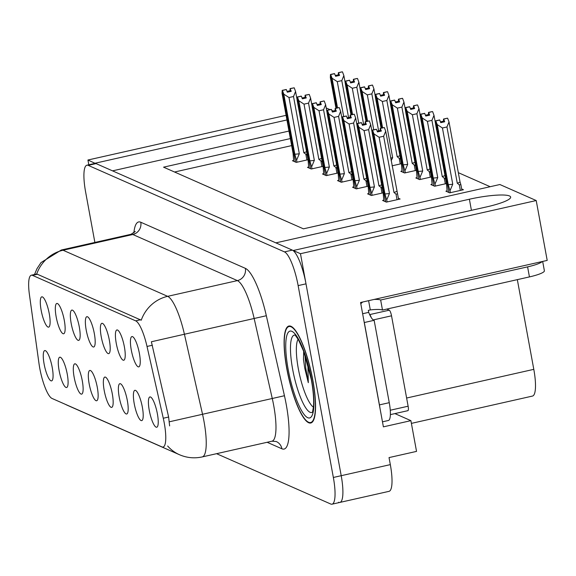 <?xml version="1.0" encoding="UTF-8"?>
<svg xmlns="http://www.w3.org/2000/svg" width="576" height="576" viewBox="0 0 576 576"><rect width="100%" height="100%" fill="white"/><g stroke="black" fill="none" stroke-linecap="round" stroke-linejoin="round"><path stroke-width="0.86" d="M157.392 413.878A15.53 3.629 -102.7 0 0 150.451 396.979A15.53 3.629 -102.7 0 0 149.256 410.292A15.53 3.629 -102.7 0 0 157.212 426.967A15.53 3.629 -102.7 0 0 157.392 413.878M109.361 340.272A15.53 3.629 -102.7 0 0 102.42 323.366A15.53 3.629 -102.7 0 0 101.225 336.686A15.53 3.629 -102.7 0 0 109.188 353.354A15.53 3.629 -102.7 0 0 109.361 340.272M124.387 346.889A15.53 3.629 -102.7 0 0 117.446 329.99A15.53 3.629 -102.7 0 0 116.251 343.303A15.53 3.629 -102.7 0 0 124.207 359.978A15.53 3.629 -102.7 0 0 124.387 346.889M64.296 320.4A15.53 3.629 -102.7 0 0 57.355 303.502A15.53 3.629 -102.7 0 0 56.16 316.814A15.53 3.629 -102.7 0 0 64.123 333.49A15.53 3.629 -102.7 0 0 64.296 320.4M97.301 387.389A15.53 3.629 -102.7 0 0 90.36 370.49A15.53 3.629 -102.7 0 0 89.165 383.803A15.53 3.629 -102.7 0 0 97.128 400.478A15.53 3.629 -102.7 0 0 97.301 387.389M67.255 374.148A15.53 3.629 -102.7 0 0 60.314 357.242A15.53 3.629 -102.7 0 0 59.119 370.562A15.53 3.629 -102.7 0 0 67.082 387.23A15.53 3.629 -102.7 0 0 67.255 374.148M139.406 353.513A15.53 3.629 -102.7 0 0 132.466 336.614A15.53 3.629 -102.7 0 0 131.27 349.927A15.53 3.629 -102.7 0 0 139.234 366.602A15.53 3.629 -102.7 0 0 139.406 353.513M112.32 394.013A15.53 3.629 -102.7 0 0 105.386 377.107A15.53 3.629 -102.7 0 0 104.191 390.427A15.53 3.629 -102.7 0 0 112.147 407.102A15.53 3.629 -102.7 0 0 112.32 394.013M142.366 407.261A15.53 3.629 -102.7 0 0 135.425 390.355A15.53 3.629 -102.7 0 0 134.23 403.675A15.53 3.629 -102.7 0 0 142.193 420.343A15.53 3.629 -102.7 0 0 142.366 407.261M127.346 400.637A15.53 3.629 -102.7 0 0 120.406 383.731A15.53 3.629 -102.7 0 0 119.21 397.051A15.53 3.629 -102.7 0 0 127.166 413.719A15.53 3.629 -102.7 0 0 127.346 400.637M79.315 327.024A15.53 3.629 -102.7 0 0 72.382 310.126A15.53 3.629 -102.7 0 0 71.186 323.438A15.53 3.629 -102.7 0 0 79.142 340.114A15.53 3.629 -102.7 0 0 79.315 327.024M94.342 333.648A15.53 3.629 -102.7 0 0 87.401 316.742A15.53 3.629 -102.7 0 0 86.206 330.062A15.53 3.629 -102.7 0 0 94.162 346.73A15.53 3.629 -102.7 0 0 94.342 333.648M52.236 367.524A15.53 3.629 -102.7 0 0 45.295 350.618A15.53 3.629 -102.7 0 0 44.1 363.938A15.53 3.629 -102.7 0 0 52.056 380.614A15.53 3.629 -102.7 0 0 52.236 367.524M82.282 380.772A15.53 3.629 -102.7 0 0 75.341 363.866A15.53 3.629 -102.7 0 0 74.146 377.186A15.53 3.629 -102.7 0 0 82.102 393.854A15.53 3.629 -102.7 0 0 82.282 380.772M49.277 313.783A15.53 3.629 -102.7 0 0 42.336 296.878A15.53 3.629 -102.7 0 0 41.141 310.198A15.53 3.629 -102.7 0 0 49.097 326.866A15.53 3.629 -102.7 0 0 49.277 313.783M164.246 422.993A27.958 6.53 -102.7 0 0 163.274 418.241L147.017 346.45A27.958 6.53 -102.7 0 0 135.698 320.861L32.515 275.371A27.958 6.53 -102.7 0 0 31.342 275.22A27.958 6.53 -102.7 0 0 29.419 294.61L38.981 363.442A27.958 6.53 -102.7 0 0 52.027 398.455L161.906 446.89A27.958 6.53 -102.7 0 0 163.08 447.041A27.958 6.53 -102.7 0 0 164.246 422.993M338.609 502.25A31.068 7.25 -102.7 0 0 339.912 502.416A31.068 7.25 -102.7 0 0 341.208 475.697L300.47 253.706L293.227 250.517L486.734 206.87A33.134 5.486 -10.4 0 0 510.653 197.064A33.134 5.486 -10.4 0 0 469.382 199.224L275.875 242.863L112.529 170.856L288.972 131.062M95.206 163.39L87.934 160.013L88.805 164.772M394.898 413.597L410.897 420.653L383.393 426.852L360.569 302.494L547.2 260.41L536.213 200.542L300.47 253.706M410.897 420.653L416.534 451.39L389.03 457.589L390.326 464.623L341.208 475.697L306 283.838A31.068 7.25 -102.7 0 0 292.334 250.121L96.07 163.598A31.068 7.25 -102.7 0 0 94.766 163.433L86.904 165.204A31.068 7.25 -102.7 0 0 85.608 191.923L94.874 242.438M216.569 453.686L330.746 504.022A31.068 7.25 -102.7 0 0 332.05 504.187L389.023 491.342A31.068 7.25 -102.7 0 0 390.326 464.623M286.085 115.33L87.934 160.013M286.934 119.959L95.177 163.21M290.354 138.578L163.562 167.17L303.422 228.83L499.874 184.522L536.213 200.542M326.218 107.971L329.962 109.62M331.783 110.419L333.151 111.024M517.334 279.648L533.801 369.346A31.068 7.25 77.3 0 1 532.498 396.065L411.394 423.382M490.176 186.71L458.323 172.67M291.643 145.606L174.55 172.015M447.005 190.922L445.882 191.174L449.676 192.845L463.428 189.749L461.678 188.971M431.986 184.298L430.862 184.55L434.657 186.228L446.458 183.564M401.94 171.05L400.817 171.31L404.611 172.98L416.412 170.323M392.062 165.802L401.386 163.699M416.966 177.674L415.836 177.934L419.63 179.604L431.431 176.94M383.702 200.189L382.579 200.448L386.374 202.118L400.126 199.015L398.376 198.245M368.683 193.572L367.553 193.824L371.354 195.494L383.148 192.838M338.638 180.324L337.514 180.576L341.309 182.254L353.11 179.59M323.618 173.7L322.488 173.959L326.282 175.63L338.083 172.973M308.592 167.083L307.469 167.335L311.263 169.006L323.064 166.349M353.657 186.948L352.534 187.2L356.328 188.878L368.129 186.214M293.573 160.459L292.442 160.711L296.244 162.389L308.038 159.725M312.847 380.261A49.709 11.606 -102.7 0 0 288.893 326.038A49.709 11.606 -102.7 0 0 286.812 368.784A49.709 11.606 -102.7 0 0 310.766 423.014A49.709 11.606 -102.7 0 0 312.847 380.261M32.515 275.371L37.411 274.27L36.662 274.104A36.245 34.726 -66.2 0 1 63.058 250.236L167.645 296.338A41.422 9.67 77.3 0 1 184.421 334.246L151.38 341.762L168.624 417.031L169.625 425.916M339.912 502.416A31.068 7.25 -102.7 0 0 341.208 475.697L333.353 477.468L298.138 285.61A31.068 7.25 -102.7 0 0 284.472 251.892L88.207 165.37A31.068 7.25 -102.7 0 0 86.904 165.204M37.411 274.27L141.242 320.206A36.245 34.726 113.8 0 1 167.645 296.338L237.384 280.606L132.804 234.504A41.422 9.67 -102.7 0 0 131.062 234.281L135.245 231.473M332.05 504.187A31.068 7.25 -102.7 0 0 333.353 477.468M297.079 162.194L294.811 154.174L283.788 94.133L282.42 90.461L286.351 89.575L287.323 92.196L291.254 91.31L290.059 88.589L290.11 91.57M294.804 161.755L295.366 161.806L282.197 90.36L282.053 93.37L293.076 153.41L293.724 161.273M296.676 160.006L299.311 153.742L289.001 97.531L293.515 96.509L303.826 152.719L307.202 155.167M290.059 88.589L294.206 87.804L290.282 88.69M297.094 99.72L295.574 91.476L294.206 87.804M282.42 90.461L295.474 161.856L296.107 162.324M287.028 91.397L289.951 90.734M286.2 89.568L282.197 90.36M303.826 152.719A7.042 1.166 -10.4 0 0 306.54 151.567M289.001 97.531L283.788 94.133M295.574 91.476L293.515 96.509M294.811 154.174A7.042 1.166 -10.4 0 0 299.311 153.742M282.362 90.432L286.351 89.575M286.186 89.503L282.254 90.389M337.522 107.914L332.071 78.242L330.646 74.542L336.802 108.079M330.646 74.542L334.577 73.656L335.606 76.298L339.538 75.413L338.558 72.792L342.266 71.813L338.335 72.698L338.386 75.672M330.703 74.563L334.634 73.678M330.48 74.47L334.469 73.606L330.48 74.47L330.336 77.472L335.988 108.259M336.708 108.101L330.538 74.491M343.685 116.532L337.277 81.634L332.071 78.242M345.37 83.822L343.858 75.578L341.791 80.618L348.574 117.554M337.277 81.634L341.791 80.618M343.858 75.578L342.49 71.906M335.311 75.499L338.234 74.844M312.106 168.818L309.83 160.798L298.814 100.757L297.446 97.085L301.37 96.199L302.35 98.82L306.281 97.927L305.078 95.213L305.129 98.186M309.83 168.372L310.385 168.43L297.223 96.984L297.079 99.994L308.095 160.034L308.743 167.897M311.702 166.622L314.338 160.358L304.02 104.148L308.534 103.133L318.852 159.343L322.229 161.784M305.078 95.213L309.233 94.421L305.302 95.306M312.113 106.337L310.601 98.1L309.233 94.421M297.446 97.085L310.493 168.48L311.126 168.948M302.047 98.014L304.978 97.358M301.219 96.192L297.223 96.984M318.852 159.343A7.042 1.166 -10.4 0 0 321.566 158.191M304.02 104.148L298.814 100.757M310.601 98.1L308.534 103.133M309.83 160.798A7.042 1.166 -10.4 0 0 314.338 160.358M297.389 97.056L301.37 96.199M301.205 96.12L297.281 97.013M327.125 175.442L324.857 167.422L313.834 107.381L312.466 103.702L316.397 102.816L317.369 105.437L321.3 104.551L320.098 101.837L320.148 104.81M324.85 174.996L325.411 175.054L312.3 103.63L312.098 106.61L323.122 166.658L323.762 174.521M326.722 173.246L329.357 166.982L319.039 110.772L323.554 109.757L333.871 165.967L337.248 168.408M320.098 101.837L324.029 100.951L320.321 101.93M327.132 112.961L325.62 104.717L324.252 101.045M312.466 103.702L325.519 175.097L326.153 175.572M317.074 104.638L319.997 103.982M316.238 102.816L312.242 103.608M333.871 165.967A7.042 1.166 -10.4 0 0 336.586 164.808M319.039 110.772L313.834 107.381M325.62 104.717L323.554 109.757M324.857 167.422A7.042 1.166 -10.4 0 0 329.357 166.982M312.408 103.68L316.397 102.816M316.231 102.744L312.3 103.63M342.144 182.066L339.876 174.046L328.86 113.998L327.485 110.326L331.416 109.44L332.395 112.061L336.319 111.175L335.124 108.454L335.174 111.434M339.869 181.62L340.43 181.67L327.319 110.254L327.125 113.234L338.141 173.275L338.789 181.145M341.741 179.87L344.383 173.606L334.066 117.396L338.58 116.374L348.898 172.591L352.267 175.032M335.124 108.454L339.055 107.568L335.347 108.554M342.158 119.585L340.646 111.341L339.271 107.669M327.485 110.326L340.538 181.721L341.172 182.196M332.093 111.262L335.023 110.599M331.265 109.44L327.262 110.232M348.898 172.591A7.042 1.166 -10.4 0 0 351.612 171.432M334.066 117.396L328.86 113.998M340.646 111.341L338.58 116.374M339.876 174.046A7.042 1.166 -10.4 0 0 344.383 173.606M327.427 110.304L331.416 109.44M331.25 109.368L327.319 110.254M352.541 114.538L347.098 84.859L345.665 81.166L351.821 114.703M345.665 81.166L349.596 80.28L350.633 82.922L354.557 82.037L353.585 79.416L357.293 78.43L353.362 79.315L353.412 82.296M345.722 81.187L349.654 80.302M345.499 81.094L349.488 80.23L345.499 81.094L345.362 84.096L351.007 114.883M351.727 114.725L345.557 81.115M358.704 123.156L352.303 88.258L347.098 84.859M360.396 90.446L358.884 82.202L356.818 87.235L363.593 124.178M352.303 88.258L356.818 87.235M358.884 82.202L357.509 78.53M350.33 82.123L353.261 81.461M367.56 121.162L362.117 91.483L360.691 87.782L366.847 121.32M360.691 87.782L364.622 86.897L365.652 89.546L369.583 88.661L368.604 86.04L372.312 85.054L368.381 85.939L368.431 88.92M360.749 87.811L364.673 86.926M360.526 87.71L364.507 86.854L360.526 87.71L360.382 90.72L366.034 121.507M366.746 121.342L360.583 87.739M373.73 129.78L367.322 94.882L362.117 91.483M375.415 97.07L373.903 88.826L371.837 93.859L378.619 130.802M367.322 94.882L371.837 93.859M373.903 88.826L372.535 85.154M365.357 88.747L368.28 88.085M382.586 127.786L377.136 98.107L375.71 94.406L381.866 127.944M375.71 94.406L379.642 93.521L380.678 96.17L384.602 95.278L383.63 92.664L387.331 91.678L383.407 92.563L383.458 95.537M375.768 94.435L379.699 93.55M375.545 94.334L379.534 93.47L375.545 94.334L375.401 97.344L381.053 128.131M381.773 127.966L375.602 94.363M391.133 160.733L392.666 157.709L382.349 101.498L377.136 98.107M390.629 157.997A7.042 1.166 -10.4 0 0 392.666 157.709M400.55 159.134L399.226 158.378L400.248 163.951M399.888 155.542A7.042 1.166 169.6 0 1 397.174 156.694L399.226 158.378M390.442 103.687L388.93 95.45L386.863 100.483L397.174 156.694M382.349 101.498L386.863 100.483M388.93 95.45L387.554 91.771M380.376 95.364L383.299 94.709M405.454 172.793L403.178 164.772L392.162 104.731L390.737 101.03L403.841 172.447L404.474 172.922M390.737 101.03L394.661 100.145L395.698 102.787L399.629 101.902L398.65 99.281L402.358 98.302L398.426 99.187L398.477 102.161M390.794 101.052L394.718 100.166M390.571 100.958L394.553 100.094L390.571 100.958L390.427 103.961L401.443 164.009L402.091 171.871M403.826 172.382L390.629 100.98M403.733 172.404L403.178 172.346M405.05 170.597L407.686 164.333L397.368 108.122L392.162 104.731M403.178 164.772A7.042 1.166 -10.4 0 0 407.686 164.333M415.577 165.758L414.252 165.002L415.274 170.575M414.914 162.158A7.042 1.166 169.6 0 1 412.2 163.318L414.252 165.002M405.461 110.311L403.949 102.067L401.882 107.107L412.2 163.318M397.368 108.122L401.882 107.107M403.949 102.067L402.581 98.395M395.402 101.988L398.326 101.333M374.148 299.434A20.714 3.427 169.6 0 1 380.65 300.01L527.594 266.868A20.714 3.427 -10.4 0 0 542.218 261.533M380.65 300.01L382.493 310.054L529.438 276.912A20.714 3.427 -10.4 0 0 544.385 270.785L542.671 261.432M382.493 310.054A20.714 3.427 -10.4 0 0 370.296 309.917L368.33 310.356L368.698 312.365A20.714 4.838 -102.7 0 0 374.141 320.306L364.32 322.524L379.433 404.892A20.714 4.838 77.3 0 1 379.994 408.319M382.471 421.826L388.397 420.487A20.714 4.838 -102.7 0 0 389.261 402.674L374.141 320.306M362.628 313.733L368.698 312.365M368.604 300.686L370.296 309.917M360.814 303.826A10.354 9.922 -66.2 0 1 362.758 302.004M313.43 407.16A35.834 8.366 77.3 0 1 298.303 368.618A35.834 8.366 77.3 0 1 298.102 339.206M303.674 351.259L303.487 359.59L304.726 368.093L308.304 382.68L307.865 364.385M312.71 380.203A49.19 11.484 77.3 0 1 310.651 422.51A49.19 11.484 77.3 0 1 286.949 368.849A49.19 11.484 77.3 0 1 289.008 326.542A49.19 11.484 77.3 0 1 312.71 380.203M407.693 410.638A5.177 1.21 -102.7 0 0 407.909 410.666A5.177 1.21 -102.7 0 0 408.125 406.21L391.529 315.806A5.177 1.21 -102.7 0 0 389.254 310.183L386.77 309.089M371.189 317.477A5.177 1.21 -102.7 0 0 369.684 314.654M308.304 382.68L305.719 367.87L305.035 355.09M303.487 359.59L303.725 351.403M357.17 188.683L354.902 180.662L343.879 120.622L342.511 116.95L346.435 116.064L347.414 118.685L351.346 117.799L350.143 115.078L350.194 118.058M354.895 188.244L355.45 188.294L342.288 116.849L342.144 119.858L353.167 179.899L353.808 187.762M356.767 186.494L359.402 180.23L349.085 124.02L353.599 122.998L363.917 179.208L367.294 181.656M350.143 115.078L354.074 114.192L350.366 115.178M357.178 126.209L355.666 117.965L354.298 114.293M342.511 116.95L355.558 188.345L356.198 188.813M347.119 117.886L350.042 117.223M346.284 116.057L342.288 116.849M363.917 179.208A7.042 1.166 -10.4 0 0 366.631 178.056M349.085 124.02L343.879 120.622M355.666 117.965L353.599 122.998M354.902 180.662A7.042 1.166 -10.4 0 0 359.402 180.23M342.454 116.921L346.435 116.064M346.27 115.992L342.346 116.878M372.19 195.307L369.922 187.286L358.898 127.246L357.53 123.574L361.462 122.688L362.441 125.309L366.365 124.416L365.17 121.702L365.22 124.675M369.914 194.861L370.476 194.918L357.307 123.473L357.163 126.482L368.186 186.523L368.834 194.386M371.786 193.111L374.429 186.847L364.111 130.637L368.626 129.622L378.943 185.832L382.313 188.273M365.17 121.702L369.317 120.91L365.393 121.795M372.204 132.826L370.692 124.589L369.317 120.91M357.53 123.574L370.584 194.969L371.218 195.437M362.138 124.502L365.069 123.847M361.31 122.681L357.307 123.473M378.943 185.832A7.042 1.166 -10.4 0 0 381.658 184.68M364.111 130.637L358.898 127.246M370.692 124.589L368.626 129.622M369.922 187.286A7.042 1.166 -10.4 0 0 374.429 186.847M357.473 123.545L361.462 122.688M361.296 122.609L357.365 123.502M387.216 201.931L384.941 193.91L373.925 133.87L372.557 130.19L376.481 129.305L377.46 131.926L381.391 131.04L380.189 128.326L380.239 131.299M384.941 201.485L385.495 201.542L372.391 130.118L372.19 133.099L383.206 193.147L383.854 201.01M386.813 199.735L389.448 193.471L379.13 137.261L383.645 136.246L393.962 192.456L396.014 194.141L397.577 193.91L385.711 131.206L384.343 127.534L380.412 128.419M380.189 128.326L384.343 127.534M372.557 130.19L385.603 201.586L386.237 202.061M377.165 131.126L380.088 130.471M376.33 129.305L372.334 130.097M393.962 192.456A7.042 1.166 -10.4 0 0 396.727 191.254M379.13 137.261L373.925 133.87M385.711 131.206L383.645 136.246M384.941 193.91A7.042 1.166 -10.4 0 0 389.448 193.471M372.499 130.169L376.481 129.305M376.315 129.233L372.391 130.118M420.473 179.417L418.205 171.396L407.182 111.348L405.756 107.654L418.867 179.071L419.501 179.546M405.756 107.654L409.687 106.769L410.717 109.411L414.648 108.526L413.669 105.905L417.377 104.918L413.453 105.804L413.503 108.785M405.814 107.676L409.745 106.79M405.59 107.582L409.579 106.718L405.59 107.582L405.446 110.585L416.47 170.626L417.11 178.495M418.853 178.999L405.648 107.604M418.759 179.021L418.198 178.97M420.07 177.221L422.705 170.957L412.387 114.746L407.182 111.348M418.205 171.396A7.042 1.166 -10.4 0 0 422.705 170.957M430.596 172.382L429.271 171.626L430.294 177.199M429.934 168.782A7.042 1.166 169.6 0 1 427.219 169.942L429.271 171.626M420.48 116.935L418.968 108.691L416.902 113.724L427.219 169.942M412.387 114.746L416.902 113.724M418.968 108.691L417.6 105.019M410.422 108.612L413.345 107.95M435.492 186.034L433.224 178.013L422.208 117.972L420.775 114.271L433.886 185.695L434.52 186.163M420.775 114.271L424.706 113.386L425.743 116.035L429.667 115.15L428.695 112.529L432.403 111.542L428.472 112.428L428.522 115.409M420.833 114.3L424.764 113.414M420.617 114.199L424.598 113.342L420.617 114.199L420.473 117.209L431.489 177.25L432.137 185.112M433.872 185.623L420.667 114.228M433.778 185.645L433.217 185.594M435.089 183.845L437.731 177.581L427.414 121.37L422.208 117.972M433.224 178.013A7.042 1.166 -10.4 0 0 437.731 177.581M445.615 179.006L444.298 178.243L445.32 183.823M444.96 175.406A7.042 1.166 169.6 0 1 442.246 176.558L444.298 178.243M435.506 123.559L433.994 115.315L431.928 120.348L442.246 176.558M427.414 121.37L431.928 120.348M433.994 115.315L432.626 111.643M425.441 115.236L428.371 114.574M450.518 192.658L448.25 184.637L437.227 124.596L435.802 120.895L448.906 192.319L449.546 192.787M435.802 120.895L439.733 120.01L440.762 122.659L444.694 121.766L443.714 119.153L447.422 118.166L443.491 119.052L443.542 122.026M435.859 120.924L439.79 120.038M435.636 120.823L439.625 119.959L435.636 120.823L435.492 123.833L446.515 183.874L447.156 191.736M448.898 192.247L435.694 120.852M448.798 192.269L448.243 192.218M450.115 190.469L452.75 184.198L442.433 127.987L437.227 124.596M448.25 184.637A7.042 1.166 -10.4 0 0 452.75 184.198M460.037 181.98L449.014 121.939L446.947 126.972L457.265 183.182A7.042 1.166 169.6 0 0 460.037 181.98L460.879 184.644L459.317 184.867L460.339 190.44M457.265 183.182L459.317 184.867M442.433 127.987L446.947 126.972M449.014 121.939L447.646 118.26M440.467 121.853L443.39 121.198M163.274 418.241L168.624 417.031M471.42 210.326L469.382 199.224M533.801 369.346L406.62 398.03M147.017 346.45L152.374 345.24M135.698 320.861L140.587 319.752M266.335 315.734L184.421 334.246L202.529 414.245A41.422 9.67 77.3 0 1 203.976 421.294A41.422 9.67 77.3 0 1 202.241 456.919L271.98 441.187A41.422 9.67 -102.7 0 0 273.715 405.562A41.422 9.67 -102.7 0 0 272.268 398.513L254.16 318.521A41.422 9.67 -102.7 0 0 237.384 280.606A10.354 9.922 113.8 0 0 245.362 268.351A51.775 12.089 77.3 0 1 266.335 315.734L284.443 395.734A51.775 12.089 77.3 0 1 281.909 448.79L267.142 442.282M169.344 421.79L284.443 395.734M65.362 404.33A36.245 34.726 113.8 0 0 67.385 405.31L179.431 454.702A36.245 34.726 -66.2 0 1 167.659 446.011M34.502 274.507L36.936 268.754L41.018 262.577L61.322 250.006A41.422 9.67 77.3 0 1 63.058 250.236L132.804 234.504A10.354 9.922 113.8 0 0 140.782 222.242L245.362 268.351M133.87 232.985A51.775 12.089 77.3 0 1 140.782 222.242M298.138 285.61L306 283.838M284.472 251.892L292.334 250.121M88.207 165.37L96.07 163.598M281.909 448.79A10.354 9.922 113.8 0 0 276.264 441.533L271.98 441.187M305.878 154.404L306.9 159.984M320.904 161.028L321.926 166.601M335.923 167.652L336.946 173.225M350.942 174.276L351.972 179.849M389.261 402.674L379.433 404.892M527.594 266.868L529.438 276.912M312.271 412.322A39.679 9.259 77.3 0 1 292.637 369.223A39.679 9.259 77.3 0 1 294.847 335.045M311.486 379.663A44.532 10.397 77.3 0 1 307.757 417.715A44.532 10.397 77.3 0 1 288.173 369.389A44.532 10.397 77.3 0 1 291.902 331.33A44.532 10.397 77.3 0 1 311.486 379.663M389.254 310.183L369.662 314.604M391.529 315.806L373.262 319.925M408.125 406.21L390.262 410.234M365.969 180.893L366.991 186.473M380.988 187.517L382.01 193.09M396.014 194.141L397.037 199.714M31.342 275.22L36.691 274.01M65.254 404.287L67.385 405.31M179.431 454.702C186.782 457.877 194.386 458.618 202.241 456.919M61.322 250.006L131.062 234.281M312.53 412.171L313.481 406.598C314.035 399.809 313.308 390.773 311.306 379.49L303.818 351.641L298.397 339.696L295.142 335.074M310.651 422.51L312.278 422.143M289.008 326.542L290.635 326.174M407.909 410.666L390.377 414.619M397.577 193.91L398.578 199.368M460.879 184.637L461.88 190.094"/></g></svg>
